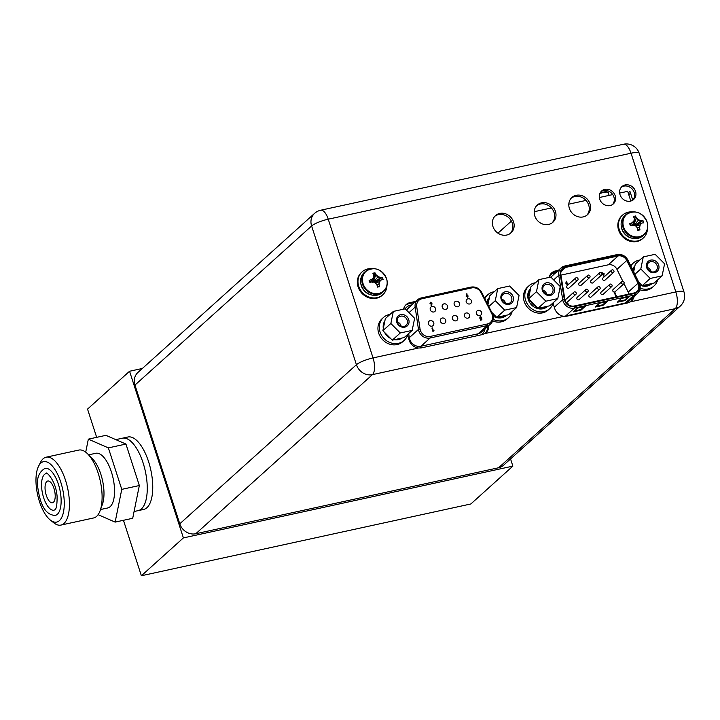 <?xml version="1.0" encoding="UTF-8"?>
<svg xmlns="http://www.w3.org/2000/svg" width="720" height="720" viewBox="0 0 720 720"><rect width="100%" height="100%" fill="white"/><g stroke="black" fill="none" stroke-linecap="round" stroke-linejoin="round"><path stroke-width="1.08" d="M142.38 368.46L129.564 371.25L87.543 409.095L96.669 437.346M123.462 520.299L141.372 575.757L470.853 503.964L512.874 466.119L510.552 458.937M129.564 371.25L183.393 537.912L512.874 466.119M141.372 575.757L183.393 537.912M148.581 461.691A37.062 15.372 77.7 0 1 143.676 509.427L138.186 510.624A37.062 15.372 -102.3 0 0 146.304 476.424A37.062 15.372 -102.3 0 0 127.053 438.786A37.062 15.372 -102.3 0 0 122.409 438.201L127.899 437.004A37.062 15.372 77.7 0 1 148.581 461.691M115.803 439.641L122.409 438.201A37.062 15.372 -102.3 0 1 143.091 462.888A37.062 15.372 77.7 0 1 138.186 510.624L134.082 511.515M50.265 520.011L53.694 522.747A34.74 14.409 -102.3 0 0 56.574 524.538A34.74 14.409 -102.3 0 0 60.921 525.087A34.74 14.409 -102.3 0 0 68.535 493.029A34.74 14.409 -102.3 0 0 50.481 457.74A34.74 14.409 -102.3 0 0 46.134 457.191A34.74 14.409 -102.3 0 0 40.527 462.321L38.556 466.236A30.915 12.825 -102.3 0 0 37.593 494.613A30.915 12.825 -102.3 0 0 50.265 520.011A30.915 12.825 -102.3 0 0 52.83 521.595A30.915 12.825 -102.3 0 0 64.008 497.934A30.915 12.825 -102.3 0 0 47.412 462.159A30.915 12.825 -102.3 0 0 38.556 466.236M55.242 515.394A24.066 9.981 -102.3 0 0 60.939 496.593A24.066 9.981 -102.3 0 0 45 468.369C38.736 472.14 36.351 478.665 37.854 487.926C39.6 500.103 43.56 515.115 55.242 515.394M41.697 488.205A18.756 7.776 -102.3 0 0 54.117 510.201C53.793 509.031 57.249 513.342 57.096 496.314C55.719 479.124 45.045 470.556 46.134 473.562A18.756 7.776 -102.3 0 0 41.697 488.205M51.093 502.569A11.115 4.608 77.7 0 1 45.324 491.274A11.115 4.608 77.7 0 1 47.754 481.014A11.115 4.608 77.7 0 1 49.149 481.194A11.115 4.608 77.7 0 1 54.927 492.48A11.115 4.608 77.7 0 1 52.488 502.74A11.115 4.608 77.7 0 1 51.093 502.569M60.921 525.087L93.591 517.968A34.74 14.409 -102.3 0 0 100.116 510.696A34.74 14.409 -102.3 0 0 87.75 453.969A34.74 14.409 -102.3 0 0 83.151 450.621A34.74 14.409 -102.3 0 0 78.804 450.072L46.134 457.191M100.116 510.696L102.393 504.423A27.99 11.61 -102.3 0 0 92.43 458.73L87.75 453.969M88.614 454.851L95.778 453.285A27.99 11.61 77.7 0 1 99.288 453.726A27.99 11.61 -102.3 0 1 113.823 482.157A27.99 11.61 -102.3 0 1 107.694 507.978L100.53 509.535M98.1 514.683L115.137 522.108L121.77 489.366L108.369 447.885L88.344 439.155L85.707 452.16M115.137 522.108L132.705 518.283L139.338 485.532L125.946 444.06L105.912 435.33L88.344 439.155M139.338 485.532L121.77 489.366M125.946 444.06L108.369 447.885M497.979 233.172L511.38 221.103M534.213 211.707L551.421 207.954M568.809 204.165L586.017 200.421M599.364 197.514L612.729 194.598M619.677 193.086L627.678 191.34L630.819 201.042M599.868 193.518A7.902 1.656 -17.9 0 1 607.959 192.276A7.902 1.656 -17.9 0 1 608.238 192.555L609.156 195.381M600.147 192.933A7.29 1.53 -17.9 0 1 607.203 191.907L607.959 192.276M634.122 296.442A10.251 9.081 -132 0 1 631.548 300.987A10.251 9.081 -132 0 1 630.414 301.842L675.837 291.942A13.464 5.589 77.7 0 1 675.234 308.664A13.464 11.925 48 0 0 680.202 306.135A13.464 13.464 0 0 0 684 291.996A13.464 2.826 162.1 0 0 675.837 291.942L631.026 153.216A13.464 2.826 -17.9 0 1 639.189 153.261A13.464 13.464 0 0 0 623.511 144.243L623.511 144.243A13.464 5.589 77.7 0 1 631.026 153.216L328.239 219.186L373.041 357.921A13.464 2.826 162.1 0 0 356.427 364.716L311.616 225.981L134.964 385.083A13.464 11.925 -132 0 1 137.925 372.465L314.577 213.372A13.464 11.925 48 0 0 311.616 225.981A13.464 2.826 -17.9 0 1 328.239 219.186A13.464 5.589 -102.3 0 0 320.715 210.222L320.715 210.222A13.464 13.464 0 0 0 314.577 213.372M134.964 385.083L179.775 523.809A13.464 11.925 -132 0 0 195.795 533.736L498.591 467.757A13.464 11.925 -132 0 0 503.55 465.237L680.202 306.135M557.145 271.467L554.184 272.115A10.251 9.081 48 0 0 551.097 273.474M630.855 301.545A10.251 9.081 48 0 0 632.799 297.63M414.549 302.535L408.663 303.822A10.251 9.081 48 0 0 405.576 305.181M485.334 333.252A10.251 9.081 48 0 0 487.449 326.745M536.697 205.641A11.61 10.278 -132 0 1 554.103 212.58A11.61 10.278 -132 0 1 552.177 222.831M571.293 198.108A11.61 10.278 -132 0 1 588.699 205.047A11.61 10.278 -132 0 1 586.773 215.298M601.02 191.637A8.712 7.713 -132 0 1 613.89 196.974A8.712 7.713 -132 0 1 612.594 204.489M621.333 187.209A8.712 7.713 -132 0 1 634.203 192.546A8.712 7.713 -132 0 1 632.916 200.061M494.856 216.234A11.61 10.278 -132 0 1 512.262 223.173A11.61 10.278 -132 0 1 510.345 233.424M555.426 211.392A11.61 10.278 -132 0 1 552.87 222.273A11.61 10.278 -132 0 1 534.771 215.892A11.61 10.278 -132 0 1 537.327 205.011A11.61 10.278 -132 0 1 555.426 211.392M558.468 270.279L555.507 270.918L554.184 272.115M549.153 277.407A10.251 9.081 -132 0 1 551.727 272.844A10.251 9.081 -132 0 1 555.507 270.918M552.681 304.506L553.356 304.362L554.733 308.61A10.251 9.081 -132 0 0 563.985 316.314L566.928 316.17L627.768 302.913L630.414 301.842M488.763 325.548A10.251 9.081 -132 0 1 486.027 332.694A10.251 9.081 -132 0 1 484.902 333.549L482.247 334.62L421.407 347.877L418.464 348.021A10.251 9.081 -132 0 1 409.212 340.317L407.835 336.069L407.16 336.213M415.872 301.347L409.986 302.625L408.663 303.822M403.614 309.177A10.251 9.081 -132 0 1 406.206 304.551A10.251 9.081 -132 0 1 409.986 302.625M590.013 203.859A11.61 10.278 -132 0 1 587.466 214.731A11.61 10.278 -132 0 1 569.367 208.35A11.61 10.278 -132 0 1 571.923 197.478A11.61 10.278 -132 0 1 590.013 203.859M615.213 195.786A8.712 7.713 -132 0 1 613.296 203.94A8.712 7.713 -132 0 1 599.724 199.152A8.712 7.713 -132 0 1 601.641 190.998A8.712 7.713 -132 0 1 615.213 195.786M635.526 191.358A8.712 7.713 -132 0 1 633.618 199.512A8.712 7.713 -132 0 1 620.046 194.733A8.712 7.713 -132 0 1 621.954 186.57A8.712 7.713 -132 0 1 635.526 191.358M513.585 221.985A11.61 10.278 -132 0 1 511.029 232.866A11.61 10.278 -132 0 1 492.939 226.485A11.61 10.278 -132 0 1 495.486 215.604A11.61 10.278 -132 0 1 513.585 221.985M628.776 194.724L630.522 193.149M628.191 192.924L629.937 191.349L632.781 200.151M179.775 523.809L356.427 364.716A13.464 11.925 48 0 0 372.438 374.634A13.464 5.589 -102.3 0 0 373.041 357.921L418.464 348.021M383.454 317.493A15.444 13.671 -132 0 0 380.061 331.965A15.444 13.671 48 0 0 404.118 340.443L402.759 341.676A15.444 13.671 48 0 1 378.693 333.189A15.444 13.671 -132 0 1 382.086 318.726L383.454 317.493A15.444 13.671 -132 0 1 389.952 314.451M404.118 340.443A15.444 13.671 48 0 0 407.826 334.296M400.284 332.973L390.852 323.496L393.318 311.418L405.207 308.835L414.63 318.312L412.173 330.381L400.284 332.973L392.301 340.155L382.878 330.678L383.319 328.518A12.357 10.935 -132 0 1 384.903 320.76L383.319 328.518M396.756 322.209A6.732 5.958 -132 0 1 400.725 314.64A6.732 5.958 -132 0 1 408.735 319.599A6.732 5.958 -132 0 1 404.766 327.168A6.732 5.958 -132 0 1 396.756 322.209M390.852 323.496L382.878 330.678M390.618 338.463A12.357 10.935 -132 0 1 384.561 332.37M412.173 330.381L404.19 337.563L392.301 340.155M402.066 338.031A12.357 10.935 -132 0 1 398.484 339.579A12.357 10.935 -132 0 1 394.425 339.696M384.903 320.76L385.344 318.609L393.318 311.418M397.431 322.353A5.499 4.869 -132 0 1 398.637 317.205A5.499 4.869 -132 0 1 407.205 320.22A5.499 4.869 -132 0 1 405.999 325.368A5.499 4.869 -132 0 1 397.431 322.353M401.175 326.205A5.499 4.869 48 0 0 401.049 325.764A5.499 4.869 -132 0 0 397.305 321.912M484.587 298.08A15.444 13.671 -132 0 1 486.423 295.992L487.791 294.759A15.444 13.671 -132 0 1 494.289 291.717M492.732 320.967A15.444 13.671 48 0 0 507.087 318.942L508.455 317.709A15.444 13.671 48 0 0 512.163 311.562M484.893 298.683A15.444 13.671 -132 0 1 487.791 294.759M493.227 319.356A15.444 13.671 48 0 0 508.455 317.709M504.702 310.158L495.279 300.681L497.745 288.612L509.634 286.02L519.057 295.497L516.591 307.575L504.702 310.158L496.728 317.349L491.985 312.579M501.183 299.394A6.732 5.958 -132 0 1 505.143 291.825A6.732 5.958 -132 0 1 513.153 296.784A6.732 5.958 -132 0 1 509.193 304.353A6.732 5.958 -132 0 1 501.183 299.394M495.279 300.681L488.862 306.459M495.045 315.657A12.357 10.935 -132 0 1 492.732 314.172M487.593 303.984A12.357 10.935 -132 0 1 489.321 297.954L487.953 304.677M516.591 307.575L508.617 314.757L496.728 317.349M506.493 315.216A12.357 10.935 -132 0 1 502.902 316.773A12.357 10.935 -132 0 1 498.843 316.881M506.646 315.189L506.385 315.414A12.357 10.935 -132 0 1 501.831 317.727A12.357 10.935 -132 0 1 493.29 316.242M486.792 302.4A12.357 10.935 -132 0 1 489.42 297.477M489.321 297.954L489.762 295.794L497.745 288.612M501.849 299.538A5.499 4.869 -132 0 1 503.064 294.39A5.499 4.869 -132 0 1 511.623 297.414A5.499 4.869 -132 0 1 510.417 302.562A5.499 4.869 -132 0 1 501.849 299.538M505.593 303.39A5.499 4.869 48 0 0 505.467 302.958A5.499 4.869 -132 0 0 501.732 299.106M387.108 281.475A13.527 11.979 -132 0 1 383.562 291.51L382.365 292.581A13.527 11.979 -132 0 1 361.287 285.156A13.527 11.979 48 0 1 364.257 272.484L365.454 271.404A13.527 11.979 48 0 0 362.475 284.076A13.527 11.979 -132 0 0 383.562 291.51C387.045 288.09 388.062 283.824 386.613 278.694C381.357 268.659 374.301 266.229 365.454 271.404A13.527 11.979 48 0 1 375.804 268.92M369.198 280.314A18.351 3.843 -17.9 0 1 371.484 279.621A18.027 0.468 -44.8 0 0 373.446 277.632A18.027 4.59 -72.1 0 0 373.851 275.103A18.351 7.614 -102.3 0 0 372.888 273.267L374.94 272.754L375.651 274.905L377.721 276.993L380.43 277.866L382.482 277.425L383.139 279.612A18.351 3.843 162.1 0 0 381.42 279.792A18.027 0.468 135.2 0 1 379.737 281.529A18.027 4.59 107.9 0 1 379.053 284.301A18.351 7.614 77.7 0 1 379.449 286.659L377.361 287.118A18.351 7.614 -102.3 0 0 376.965 284.76A18.027 8.37 -135.6 0 0 375.039 282.546A18.027 7.011 -168.5 0 0 372.195 281.799A18.351 3.843 162.1 0 0 369.9 282.492L369.117 280.341L371.196 279.873L372.402 282.519M374.58 282.42L372.843 281.268M373.095 277.992L372.789 281.943M382.482 277.425L374.472 282.069M374.976 272.808A18.351 7.614 77.7 0 1 375.939 274.653A18.027 8.37 44.4 0 1 378.144 276.606A18.027 7.011 11.5 0 1 380.709 277.605L374.085 282.15M378.144 276.606L373.599 281.988M375.939 274.653L373.221 281.61M374.94 272.754L373.086 281.214M373.023 278.01L372.735 282.177M369.117 280.341L371.115 282.123M380.709 277.605A18.351 3.843 -17.9 0 1 382.428 277.425M381.42 279.792L374.22 282.546M381.132 280.044L379.737 281.529M376.551 284.247L378.765 284.562L379.314 281.907L375.219 282.744M379.449 286.659L379.053 284.301M379.458 286.74L377.154 285.777M386.928 285.786A15.444 13.671 -132 0 1 382.788 294.777A15.444 13.671 -132 0 1 358.731 286.29A15.444 13.671 48 0 1 362.124 271.827L361.485 272.403A15.444 13.671 48 0 0 358.092 286.866A15.444 13.671 -132 0 0 382.149 295.353L382.788 294.777M371.493 268.65A15.444 13.671 48 0 0 362.124 271.827M647.622 224.712A13.527 11.979 -132 0 1 644.067 234.747L642.87 235.818A13.527 11.979 -132 0 1 621.792 228.393A13.527 11.979 48 0 1 624.771 215.721L625.959 214.641A13.527 11.979 48 0 0 622.989 227.313A13.527 11.979 -132 0 0 644.067 234.747C647.55 231.327 648.567 227.061 647.118 221.931C641.862 211.896 634.815 209.466 625.959 214.641A13.527 11.979 48 0 1 636.309 212.157M629.703 223.551A18.351 3.843 -17.9 0 1 631.998 222.858A18.027 0.468 -44.8 0 0 633.96 220.869A18.027 4.59 -72.1 0 0 634.356 218.34A18.351 7.614 -102.3 0 0 633.393 216.504L635.445 215.991L636.156 218.142L638.226 220.23L640.935 221.103L642.996 220.662L643.644 222.849A18.351 3.843 162.1 0 0 641.925 223.029A18.027 0.468 135.2 0 1 640.242 224.766A18.027 4.59 107.9 0 1 639.567 227.538A18.351 7.614 77.7 0 1 639.954 229.896L637.866 230.355A18.351 7.614 -102.3 0 0 637.479 227.997A18.027 8.37 -135.6 0 0 635.544 225.792A18.027 7.011 -168.5 0 0 632.7 225.036A18.351 3.843 162.1 0 0 630.414 225.738L629.631 223.578L631.71 223.11L632.916 225.756M635.094 225.657L633.357 224.505M633.6 221.229L633.294 225.18M642.996 220.662L634.977 225.306M635.481 216.045A18.351 7.614 77.7 0 1 636.444 217.89A18.027 8.37 44.4 0 1 638.658 219.843A18.027 7.011 11.5 0 1 641.223 220.842L634.599 225.387M638.658 219.843L634.104 225.225M636.444 217.89L633.726 224.847M635.445 215.991L633.6 224.451M633.528 221.256L633.249 225.414M629.631 223.578L631.62 225.36M641.223 220.842A18.351 3.843 -17.9 0 1 642.942 220.662M641.925 223.029L634.725 225.783M641.637 223.29L640.242 224.766M637.056 227.484L639.279 227.799L639.819 225.144L635.733 225.981M639.954 229.896L639.567 227.538M639.963 229.977L637.659 229.014M647.442 229.023A15.444 13.671 -132 0 1 643.302 238.014A15.444 13.671 -132 0 1 619.236 229.527A15.444 13.671 48 0 1 622.629 215.064L621.99 215.64A15.444 13.671 48 0 0 618.597 230.103A15.444 13.671 -132 0 0 642.663 238.59L643.302 238.014M632.007 211.887A15.444 13.671 48 0 0 622.629 215.064M528.975 285.786A15.444 13.671 -132 0 0 525.582 300.258A15.444 13.671 48 0 0 549.639 308.736L548.28 309.969A15.444 13.671 48 0 1 524.214 301.482A15.444 13.671 -132 0 1 527.607 287.019L528.975 285.786A15.444 13.671 -132 0 1 535.473 282.744M549.639 308.736A15.444 13.671 48 0 0 553.347 302.589M630.666 265.617A15.444 13.671 -132 0 1 631.944 264.285L633.312 263.052A15.444 13.671 -132 0 1 639.81 260.01M639.819 289.818A15.444 13.671 48 0 0 652.608 287.235L653.976 286.002A15.444 13.671 48 0 0 657.684 279.855M630.891 266.058A15.444 13.671 -132 0 1 633.312 263.052M640.161 288.243A15.444 13.671 48 0 0 653.976 286.002M545.886 301.185L536.463 291.708L538.929 279.639L550.818 277.047L560.241 286.524L557.775 298.602L545.886 301.185L537.912 308.376L528.489 298.89L528.921 296.739A12.357 10.935 -132 0 1 530.505 288.972L528.921 296.739M542.367 290.421A6.732 5.958 -132 0 1 546.327 282.852A6.732 5.958 -132 0 1 554.337 287.811A6.732 5.958 -132 0 1 550.377 295.38A6.732 5.958 -132 0 1 542.367 290.421M536.463 291.708L528.489 298.89M536.229 306.684A12.357 10.935 -132 0 1 530.163 300.582M557.775 298.602L549.801 305.784L537.912 308.376M547.677 306.243A12.357 10.935 -132 0 1 544.086 307.8A12.357 10.935 -132 0 1 540.036 307.908M547.83 306.207L547.578 306.441A12.357 10.935 -132 0 1 543.024 308.754A12.357 10.935 -132 0 1 529.659 302.544A12.357 10.935 -132 0 1 530.604 288.495M530.505 288.972L530.946 286.821L538.929 279.639M543.033 290.565A5.499 4.869 -132 0 1 544.248 285.417A5.499 4.869 -132 0 1 552.816 288.441A5.499 4.869 -132 0 1 551.601 293.589A5.499 4.869 -132 0 1 543.033 290.565M546.777 294.417A5.499 4.869 48 0 0 546.66 293.985A5.499 4.869 -132 0 0 542.916 290.133M650.223 278.451L640.8 268.974L643.266 256.905L655.146 254.313L664.578 263.79L662.112 275.868L650.223 278.451L642.249 285.642L638.874 282.249M646.704 267.687A6.732 5.958 -132 0 1 650.664 260.118A6.732 5.958 -132 0 1 658.674 265.077A6.732 5.958 -132 0 1 654.705 272.646A6.732 5.958 -132 0 1 646.704 267.687M640.8 268.974L634.932 274.257M640.566 283.95A12.357 10.935 -132 0 1 639.36 283.257M633.204 270.747A12.357 10.935 -132 0 1 634.842 266.238L633.717 271.791M662.112 275.868L654.138 283.05L642.249 285.642M652.014 283.509A12.357 10.935 -132 0 1 648.423 285.066A12.357 10.935 -132 0 1 644.364 285.174M652.167 283.482L651.906 283.707A12.357 10.935 -132 0 1 647.352 286.02A12.357 10.935 -132 0 1 639.99 285.147M632.619 269.577A12.357 10.935 -132 0 1 634.941 265.761M634.842 266.238L635.283 264.087L643.266 256.905M647.37 267.831A5.499 4.869 -132 0 1 648.585 262.683A5.499 4.869 -132 0 1 657.144 265.707A5.499 4.869 -132 0 1 655.938 270.855A5.499 4.869 -132 0 1 647.37 267.831M651.114 271.683A5.499 4.869 48 0 0 650.988 271.251A5.499 4.869 -132 0 0 647.253 267.399M452.403 318.753A2.961 2.628 -132 0 1 457.677 317.61A2.961 2.628 -132 0 1 452.403 318.753M466.191 296.487L466.434 293.904L466.272 296.415L467.928 297.027L466.272 296.415M480.816 318.321L480.591 317.214L481.734 317.268L479.97 316.881M481.734 317.268L480.501 317.286L480.231 317.907M481.203 319.41L479.682 318.042L480.348 316.71M481.14 318.834L480.429 320.202L481.905 319.824L481.689 317.97L480.897 318.24M431.928 328.041L432.882 331.326L433.971 330.462L433.341 330.597L432.486 327.924L431.928 328.041L432.963 331.245L433.818 331.065M471.474 300.825A2.961 2.628 -132 0 1 466.209 301.968A2.961 2.628 -132 0 1 471.474 300.825M459.504 303.426A2.961 2.628 -132 0 1 454.23 304.578A2.961 2.628 -132 0 1 459.504 303.426M447.534 306.036A2.961 2.628 -132 0 1 442.26 307.188A2.961 2.628 -132 0 1 447.534 306.036M435.564 308.646A2.961 2.628 -132 0 1 430.29 309.798A2.961 2.628 -132 0 1 435.564 308.646M481.617 312.39A2.961 2.628 -132 0 1 476.352 313.542A2.961 2.628 -132 0 1 481.617 312.39M469.647 315A2.961 2.628 -132 0 1 464.382 316.143A2.961 2.628 -132 0 1 469.647 315M445.707 320.211A2.961 2.628 -132 0 1 440.433 321.363A2.961 2.628 -132 0 1 445.707 320.211M433.737 322.821A2.961 2.628 -132 0 1 428.463 323.973A2.961 2.628 -132 0 1 433.737 322.821M431.082 305.505L431.739 305.586L431.082 305.505L431.262 304.29L430.011 303.48L430.632 302.274M431.739 305.586L431.982 302.994L430.29 302.427M467.46 297.288L468.162 296.01L466.911 295.191L467.091 293.976L466.524 293.832M466.821 296.262L467.055 295.731L467.604 296.1L467.352 296.64L467.055 295.731L466.731 296.343M467.514 296.172L466.974 295.812M480.429 320.202L481.905 319.824M480.339 319.599L480.51 320.13M479.682 318.042L481.041 318.825M480.438 316.629L479.772 317.97M480.501 317.286L480.312 317.826M431.262 304.29L431.172 305.433M430.011 303.48L431.352 304.218M430.713 302.202L430.101 303.399M431.118 303.75L430.911 302.778L431.208 303.678M431.361 303.219L430.83 302.85M624.096 282.519A1.485 1.314 48 0 0 621.459 283.095A1.485 1.314 48 0 0 624.096 282.519M623.772 283.914L615.024 291.789A1.485 1.314 -132 0 1 613.044 289.584L621.792 281.709M560.916 275.13L608.301 264.807A7.659 6.786 48 0 1 616.959 269.334L626.769 260.496L638.001 283.275A7.659 6.786 -132 0 1 638.451 284.382A7.659 6.786 -132 0 1 636.768 291.564A7.659 6.786 -132 0 1 633.942 292.995L574.245 306A7.659 6.786 -132 0 1 565.137 300.357A7.659 6.786 -132 0 1 564.858 299.214L560.871 274.86A7.659 6.786 -132 0 1 562.833 268.83A7.659 6.786 -132 0 1 565.659 267.399L618.111 255.969A7.659 6.786 -132 0 1 626.769 260.496M628.875 294.102A7.659 6.786 48 0 0 628.641 293.22A7.659 6.786 48 0 0 628.191 292.113L624.006 283.626M622.926 281.439L616.959 269.334M565.893 283.041L566.235 281.187L565.992 283.788L567.657 284.4L565.911 283.86L565.974 282.969M567.666 304.164L568.314 303.966L566.865 303.363M614.646 293.031L615.6 296.334L616.698 295.461L616.068 295.596L615.195 292.914L614.646 293.031L615.681 296.253L616.536 296.073M589.689 277.56L580.941 285.435A1.485 1.314 -132 0 1 578.961 283.23L587.7 275.355A1.485 1.314 48 0 0 589.689 277.56A1.485 1.314 48 0 0 587.7 275.355M613.629 272.34L604.881 280.215A1.485 1.314 -132 0 1 602.901 278.01L611.64 270.135A1.485 1.314 48 0 0 613.629 272.34A1.485 1.314 48 0 0 611.64 270.135M587.862 291.735L579.114 299.61A1.485 1.314 -132 0 1 577.134 297.405L585.873 289.53A1.485 1.314 48 0 0 587.862 291.735A1.485 1.314 48 0 0 585.873 289.53M611.802 286.515L603.054 294.399A1.485 1.314 -132 0 1 601.074 292.194L609.813 284.319A1.485 1.314 48 0 0 611.802 286.515A1.485 1.314 48 0 0 609.813 284.319M599.832 289.125L591.084 297A1.485 1.314 -132 0 1 589.104 294.804L597.843 286.92A1.485 1.314 48 0 0 599.832 289.125A1.485 1.314 48 0 0 597.843 286.92M565.065 300.114A1.485 1.314 -132 0 1 565.155 300.015L573.903 292.14A1.485 1.314 48 0 0 575.892 294.345A1.485 1.314 48 0 0 573.903 292.14M575.892 294.345L567.144 302.22A1.485 1.314 -132 0 1 566.199 302.526M601.659 274.95L592.911 282.825A1.485 1.314 -132 0 1 590.931 280.62L599.67 272.745A1.485 1.314 48 0 0 601.659 274.95A1.485 1.314 48 0 0 599.67 272.745M577.719 280.17L568.971 288.045A1.485 1.314 -132 0 1 566.982 285.84L575.73 277.965A1.485 1.314 48 0 0 577.719 280.17A1.485 1.314 48 0 0 575.73 277.965M603.18 276.057L603.837 276.138L603.18 276.057L603.36 274.833L602.1 274.014L602.721 272.808M603.837 276.138L604.08 273.528L602.379 272.961M621.495 298.431L629.181 296.757L624.915 300.591L617.229 302.274L621.495 298.431M577.566 307.998L585.252 306.324L580.986 310.167L573.3 311.841L577.566 307.998M599.526 303.21L607.221 301.536L602.955 305.379L595.26 307.053L599.526 303.21M624.915 300.591L624.735 300.024L618.129 301.455M628.101 296.991L624.735 300.024M580.986 310.167L580.797 309.591L574.2 311.031M584.163 306.558L580.797 309.591M602.955 305.379L602.766 304.803L596.169 306.243M606.132 301.779L602.766 304.803M567.189 284.661L567.891 283.374L566.631 282.555L566.811 281.331L566.235 281.187M566.532 283.635L566.775 283.104L567.324 283.464L567.072 284.013L566.775 283.104L566.451 283.716M567.243 283.545L566.694 283.176M567.639 304.146L568.314 303.966M567.171 303.903L567.684 304.101M603.36 274.833L603.261 275.985M602.1 274.014L603.441 274.761M602.802 272.736L602.181 273.942M603.207 274.293L603.54 273.681L603.297 274.221L602.748 273.852L603 273.312L603.297 274.221M603.45 273.762L602.919 273.384M484.902 333.549L563.985 316.314M195.795 533.736L372.438 374.634L675.234 308.664L498.591 467.757M584.82 200.682L585.603 199.98M386.514 278.64A13.176 11.664 48 0 0 370.845 268.929A13.176 11.664 48 0 0 363.087 283.743A13.176 11.664 -132 0 0 378.765 293.445A13.176 11.664 -132 0 0 386.514 278.64M371.988 295.065A12.537 11.106 -132 0 1 361.314 285.732A12.537 11.106 48 0 1 360.711 282.537M647.028 221.877A13.176 11.664 48 0 0 631.35 212.166A13.176 11.664 48 0 0 623.601 226.98A13.176 11.664 -132 0 0 639.27 236.691A13.176 11.664 -132 0 0 647.028 221.877M632.502 238.302A12.537 11.106 -132 0 1 621.819 228.969A12.537 11.106 48 0 1 621.216 225.783M416.727 306.702L420.039 328.986A8.28 7.326 48 0 0 420.363 330.354A8.28 7.326 48 0 0 430.209 336.447L487.305 324.009A8.28 7.326 48 0 0 492.174 314.703A8.28 7.326 48 0 0 491.634 313.389L481.068 292.689A8.28 7.326 48 0 0 471.762 287.901L421.92 298.764A8.28 7.326 48 0 0 416.727 306.702L415.152 307.125L418.473 329.409L409.302 337.671L408.681 333.522M420.039 328.986L418.473 329.409A9.513 8.424 48 0 0 418.842 330.975A9.513 8.424 48 0 0 430.155 337.986A1.233 0.513 -102.3 0 0 430.209 336.447M421.92 298.764A1.233 0.513 -102.3 0 0 421.227 297.945A1.233 0.513 -102.3 0 0 421.119 297.999A9.513 8.424 48 0 0 417.609 299.781A9.513 8.424 48 0 0 415.152 307.125L409.014 312.651M471.762 287.901A1.233 0.513 77.7 0 0 471.078 287.082A1.233 0.513 77.7 0 0 470.97 287.136L421.353 297.945M481.068 292.689L481.653 292.635M492.219 313.335L491.634 313.389M406.71 310.338A9.513 8.424 -132 0 1 408.438 308.043L417.609 299.781L421.227 297.945L471.078 287.082C475.641 286.425 479.196 288.234 481.743 292.509L492.93 314.712C493.947 318.33 493.227 321.345 490.761 323.757L481.59 332.019A9.513 8.424 -132 0 1 478.08 333.801A1.854 0.765 -102.3 0 0 477.864 335.574M420.759 347.994A1.854 0.765 77.7 0 1 420.984 346.239A9.513 8.424 -132 0 1 409.671 339.237A9.513 8.424 -132 0 1 409.302 337.671A1.854 0.513 -8.5 0 1 408.474 338.058M411.012 305.721A1.854 0.765 77.7 0 1 410.751 305.109A11.367 10.062 -132 0 0 405.162 308.844M411.993 304.839L410.751 305.109M485.037 328.914A11.367 10.062 -132 0 1 480.96 334.899M487.305 324.009A1.233 0.513 77.7 0 1 487.251 325.539L478.08 333.801L420.984 346.239L430.155 337.986L487.251 325.539A9.513 8.424 48 0 0 490.761 323.757M560.295 274.887L564.282 299.241A8.28 7.326 48 0 0 564.588 300.483A8.28 7.326 48 0 0 574.434 306.576L634.131 293.571A8.28 7.326 48 0 0 639 284.265A8.28 7.326 48 0 0 638.514 283.059L627.282 260.289A8.28 7.326 48 0 0 617.922 255.393L565.47 266.823A8.28 7.326 48 0 0 560.295 274.887L558.729 275.319L562.716 299.673L554.292 307.26M564.282 299.241L562.716 299.673A9.513 8.424 48 0 0 563.058 301.104A9.513 8.424 48 0 0 574.38 308.115A1.233 0.513 -102.3 0 0 574.434 306.576M565.47 266.823A1.233 0.513 -102.3 0 0 564.786 266.004A1.233 0.513 -102.3 0 0 564.678 266.058A9.513 8.424 48 0 0 561.168 267.84A9.513 8.424 48 0 0 558.729 275.319L553.653 279.9M617.922 255.393A1.233 0.513 77.7 0 0 617.229 254.574A1.233 0.513 77.7 0 0 617.121 254.628L564.903 266.013M627.282 260.289L627.876 260.253M639.117 283.032L638.514 283.059M634.131 293.571A1.233 0.513 77.7 0 1 634.077 295.101A9.513 8.424 48 0 0 637.587 293.319C640.053 290.916 640.773 287.892 639.756 284.274L627.957 260.127C625.437 255.771 621.864 253.926 617.229 254.574L564.786 266.004L561.168 267.84L552.42 275.715A9.513 8.424 -132 0 0 551.079 277.317M637.587 293.319L628.839 301.194A9.513 8.424 -132 0 1 625.329 302.985L565.632 315.99L574.38 308.115L634.077 295.101L625.329 302.985A1.854 0.765 -102.3 0 0 625.086 303.498M632.295 298.089A11.367 10.062 -132 0 1 630.828 301.572M553.545 304.938L553.23 303.012M565.425 316.359A1.854 0.765 77.7 0 1 565.632 315.99A9.513 8.424 -132 0 1 562.797 316.116M555.975 272.52L554.733 272.79A11.367 10.062 -132 0 0 549.594 275.913M554.994 273.402A1.854 0.765 77.7 0 1 554.733 272.79M638.001 283.275L628.191 292.113M618.111 255.969L608.301 264.807M561.114 271.494L565.659 267.399M684 291.996L639.189 153.261M623.511 144.243L320.715 210.222"/></g></svg>
